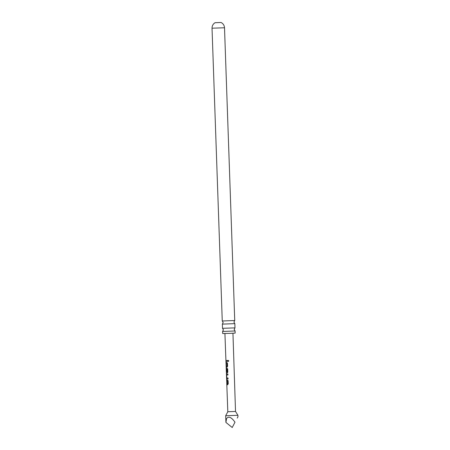 <?xml version="1.0" encoding="UTF-8"?>
<svg xmlns="http://www.w3.org/2000/svg" width="450" height="450" viewBox="0 0 450 450"><rect width="100%" height="100%" fill="white"/><g stroke="black" fill="none" stroke-linecap="round" stroke-linejoin="round"><path stroke-width="0.67" d="M227.846 360.591L228.825 360.872L228.313 361.44L227.762 360.9L228.279 360.326M228.341 361.44L227.829 360.894L228.268 360.326M223.138 324.096L222.362 324.073L223.166 322.493L222.255 320.974L234.731 320.535L233.933 322.116L234.844 323.64L223.138 324.096M223.391 331.436L222.621 331.414L223.419 329.833L222.514 328.314L234.99 327.876L234.186 329.456L235.097 330.975L223.391 331.436M226.834 372.066L226.35 371.981L227.121 372.06L227.053 369.09L226.496 369.034L226.361 371.644L226.429 368.235L227.059 368.229L227.689 369.056L227.796 372.206L226.873 373.056L226.395 373.039L226.519 372.178M227.481 361.356L225.984 361.367L225.951 360.467L227.368 360.461L227.402 361.356L225.984 361.367M220.764 22.5L215.027 22.725L220.764 22.5M232.948 333.253L235.519 411.463L227.812 411.733L226.384 373.044M227.301 384.744L226.845 384.733L226.811 383.839L227.554 383.839L227.481 380.874L226.699 380.807L226.665 379.912L227.486 379.918L228.105 380.745L228.234 383.889L227.301 384.744M227.087 378.9L226.603 378.056L226.485 374.906L226.643 374.074L227.869 374.062L227.903 374.963L226.716 374.974L226.806 377.944L228.015 377.989L228.043 378.889L227.087 378.9M226.873 373.056L227.329 373.05M226.721 369.034L227.053 369.09M226.659 367.217L226.198 367.206L226.164 366.311L226.912 366.317L226.839 363.347L226.058 363.285L226.024 362.385L226.845 362.391L227.464 363.218L227.588 366.362L226.659 367.217M235.519 411.463L237.921 415.305L225.686 415.733L225.922 422.415L226.541 418.562C228.572 415.929 231.384 417.139 234.99 422.19L232.222 427.5L225.922 422.415M222.621 331.414L222.694 333.529L230.49 333.36L235.17 333.096L235.097 330.975M237.921 415.305L237.971 416.694L237.263 418.089M234.99 422.19L232.222 427.5M226.108 361.361L226.074 360.461M226.912 366.317L226.935 363.341L226.058 363.285M226.176 363.279L226.142 362.379M227.115 367.206L226.198 367.206M226.322 367.2L226.288 366.306M226.468 372.054L226.513 373.033M226.688 371.644L226.271 369.067M226.389 369.062L226.541 368.229M227.121 372.06L227.149 369.084L226.614 369.028M228.122 378.883L226.935 378.894L226.485 374.906M226.603 374.901L226.755 374.068M227.981 374.957L226.716 374.974M227.554 383.839L227.582 380.869L226.699 380.807M226.822 380.807L226.789 379.907M227.762 384.733L226.845 384.733M226.969 384.728L226.935 383.833M222.255 320.968L212.029 28.204L224.511 27.765C224.342 25.397 223.222 23.648 221.141 22.511M226.344 371.998L224.921 333.534M227.812 411.733L225.686 415.733M222.514 328.309L222.362 324.073M212.029 28.204C212.034 25.83 213.03 24.002 215.027 22.725M234.99 327.876L234.844 323.64M234.731 320.535L224.511 27.765"/></g></svg>
